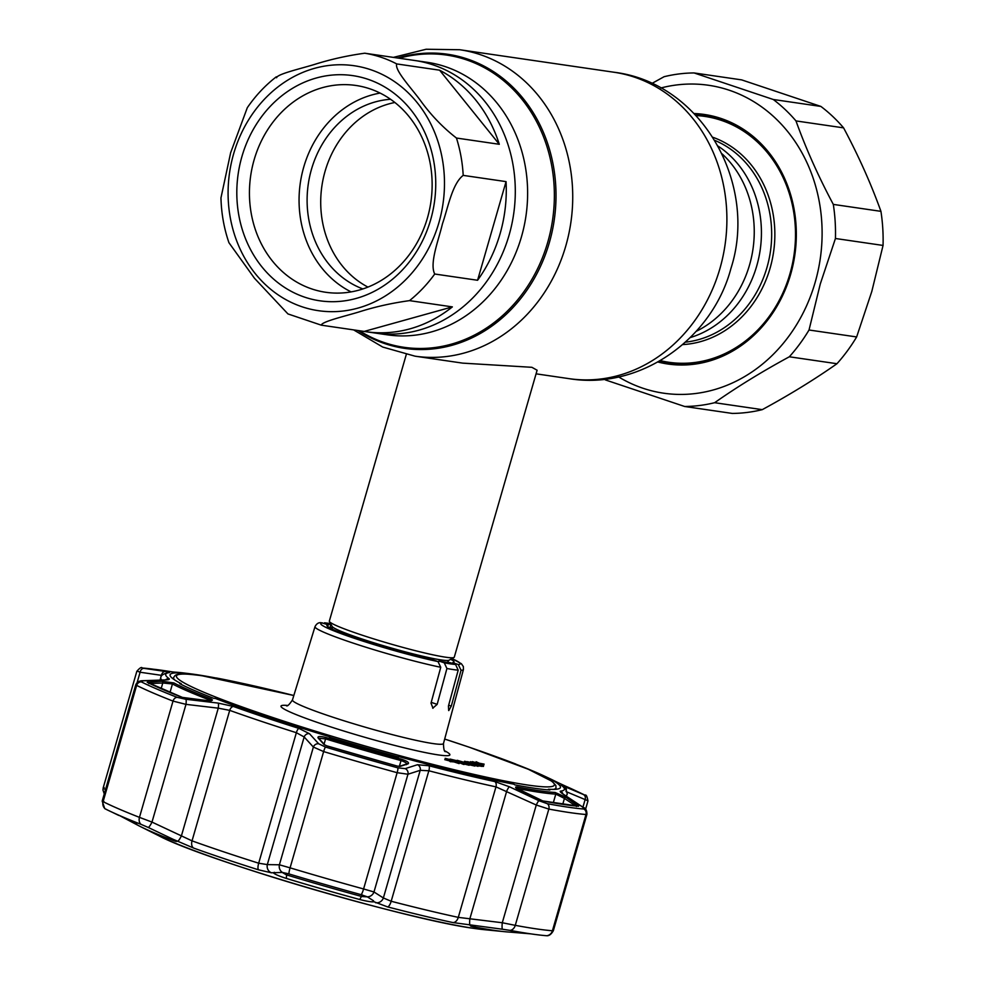 <?xml version="1.0" encoding="UTF-8"?>
<svg xmlns="http://www.w3.org/2000/svg" width="985" height="985" viewBox="0 0 985 985"><rect width="100%" height="100%" fill="white"/><g stroke="black" fill="none" stroke-linecap="round" stroke-linejoin="round"><path stroke-width="1.48" d="M756.739 265.95A104.496 91.051 98.3 0 1 690.263 337.572A104.496 91.051 98.3 0 0 756.739 265.95A104.496 91.051 98.3 0 0 718.188 146.186A104.496 91.051 98.3 0 1 756.739 265.95M366.026 331.711A137.703 119.985 -81.7 0 0 452.361 306.889L409.514 300.634C391.858 303.072 374.965 306.852 358.86 311.986C345.279 316.111 321.479 321.676 321.332 325.173L364.179 331.428A137.703 119.985 -81.7 0 0 366.026 331.711L375.051 333.029A137.703 119.985 -81.7 0 0 509.122 235.033A137.703 119.985 -81.7 0 0 414.796 60.504A137.703 119.985 98.3 0 1 509.122 235.033A137.703 119.985 98.3 0 1 375.051 333.029L387.376 334.826A137.703 119.985 98.3 0 0 521.447 236.831A137.703 119.985 98.3 0 0 427.121 62.301L405.783 59.186A137.703 119.985 -81.7 0 0 403.936 58.928M406.263 354.588L329.335 621.104A65.022 4.962 16.1 0 0 329.409 621.523A65.022 4.962 16.1 0 0 360.227 634.537A65.022 4.962 16.1 0 0 453.987 657.487A65.022 4.962 16.1 0 0 454.282 657.167L537.108 370.225L531.9 367.306L462.704 363.133M477.577 280.269A137.703 119.985 -81.7 0 0 500.097 233.716A137.703 119.985 -81.7 0 0 506.056 181.622L463.196 175.379C452.25 183.715 447.966 207.761 442.474 223.743C438.657 239.983 429.275 263.438 434.73 274.015L477.577 280.269L506.056 181.622M321.332 325.173L287.952 313.932L254.462 278.25L228.939 242.704C224.014 228.348 221.366 213.413 220.96 197.899L230.638 152.749L247.297 107.722C255.509 95.742 265.174 85.436 276.293 76.818M241.916 156.578A113.792 99.14 98.3 0 1 367.75 79.206A113.792 99.14 98.3 0 1 430.642 219.84A113.792 99.14 98.3 0 1 304.821 297.211A113.792 99.14 98.3 0 1 241.916 156.578M254.13 159.816A104.496 91.051 98.3 0 1 355.881 85.461A104.496 91.051 98.3 0 1 427.453 217.907A104.496 91.051 98.3 0 1 325.703 292.274A104.496 91.051 98.3 0 1 254.13 159.816M351.103 291.892A104.496 91.051 98.3 0 1 303.749 167.056A104.496 91.051 98.3 0 1 380.099 93.082M362.886 288.937A97.527 84.981 98.3 0 1 311.482 169.285A97.527 84.981 98.3 0 1 390.552 99.276M367.947 287.091A97.527 84.981 98.3 0 1 325.087 171.267A97.527 84.981 98.3 0 1 394.874 102.489M276.588 77.753C276.97 74.158 300.671 68.654 314.252 64.517C330.492 59.371 347.323 55.603 364.758 53.215L407.618 59.469A137.703 119.985 -81.7 0 0 405.783 59.186M499.296 144.29A137.703 119.985 -81.7 0 0 439.593 70.181L396.733 63.926C394.345 69.972 411.225 88.096 420.152 100.101C430.654 114.777 442.757 127.422 456.449 138.035L499.296 144.29L439.593 70.181M364.179 331.428L452.361 306.889M696.1 115.553A124.233 108.251 98.3 0 1 704.829 116.415A124.233 108.251 98.3 0 1 789.921 273.879A124.233 108.251 98.3 0 1 668.963 362.295A124.233 108.251 98.3 0 1 660.344 360.621M704.829 116.415L711.478 117.387A124.233 108.251 98.3 0 1 714.433 117.868M678.579 363.65A124.233 108.251 98.3 0 1 675.611 363.256L668.963 362.295M660.775 88.01A155.593 135.561 98.3 0 1 815.124 282.486A155.593 135.561 98.3 0 1 618.629 376.923M809.03 330L856.642 336.944L871.799 291.474L883.053 245.437L835.44 238.493L820.283 283.963L809.03 330A167.204 145.681 98.3 0 1 789.33 356.779C761.836 371.714 736.94 387.019 714.642 402.705A167.204 145.681 98.3 0 1 684.661 406.485L605.443 379.939A167.204 145.681 98.3 0 1 604.531 379.25M694.166 113.534A126.092 109.864 98.3 0 1 790.672 274.286A126.092 109.864 98.3 0 1 657.918 362.012M659.753 360.966A124.701 108.658 -81.7 0 0 668.778 362.726A124.701 108.658 -81.7 0 0 790.192 273.99A124.701 108.658 -81.7 0 0 704.78 115.934A124.701 108.658 -81.7 0 0 695.619 115.06M707.809 116.439A124.701 108.658 -81.7 0 0 700.606 115.898M856.642 336.944A167.204 145.681 98.3 0 1 836.954 363.724L789.33 356.779M714.642 402.705L762.255 409.649C789.748 394.726 814.644 379.41 836.954 363.724M762.255 409.649A167.204 145.681 98.3 0 1 732.274 413.429L684.661 406.485M833.31 204.4L880.935 211.344C871.085 183.9 858.637 156.073 843.591 127.865L795.978 120.921C805.828 148.366 818.264 176.192 833.31 204.4A167.204 145.681 98.3 0 1 835.44 238.493M880.935 211.344A167.204 145.681 98.3 0 1 883.053 245.437M773.262 99.485L820.887 106.429L741.668 79.883L694.056 72.939L773.262 99.485A167.204 145.681 98.3 0 1 795.978 120.921M820.887 106.429A167.204 145.681 98.3 0 1 843.591 127.865M651.824 83.491L664.075 76.719A167.204 145.681 98.3 0 1 694.056 72.939M664.764 361.581A124.701 108.658 -81.7 0 0 671.832 363.12M452.472 663.434L452.706 662.659A66.18 5.048 16.1 0 0 454.073 662.092A66.18 5.048 16.1 0 0 450.674 659.297M444.284 662.831A72.607 5.541 16.1 0 0 450.699 663.915A72.607 5.541 16.1 0 0 455.562 664.469L450.157 662.659A66.18 5.048 16.1 0 1 438.879 661.021L444.284 662.831L446.919 668.507L437.168 704.361L432.735 708.203M432.994 708.264L431.011 703.155L440.751 667.288A77.249 5.885 -163.9 0 1 359.39 645.15A77.249 5.885 -163.9 0 1 315.003 626.669L292.459 699.941A78.591 5.996 16.1 0 0 347.348 721.833A78.591 5.996 16.1 0 0 433.141 743.589A78.591 5.996 16.1 0 0 443.472 743.54C443.619 749.302 444.333 751.998 445.589 751.654L445.589 751.654M455.562 664.469L458.197 670.157L448.446 706.011L448.667 710.554M450.33 760.174L452.435 760.223L445.146 758.302L453.777 760.555L450.33 760.174L449.936 761.504L450.834 761.528M453.777 760.555L453.395 761.885L449.936 761.504M451.142 760.469L450.761 761.799M453.469 761.627L455.55 761.873L452.41 761.048M455.353 762.095L455.784 761.085M455.944 760.531L451.586 759.497L455.87 760.777M458.825 762.144L450.059 759.078L456.646 760.654L457.496 761.196L455.427 760.839L458.825 762.144M457.372 761.639L457.114 762.525L455.045 762.181L459.121 763.609L453.432 761.725M455.858 761.109L455.526 762.267M469.02 762.328L465.56 761.59L467.752 762.747L474.277 764.409L470.461 763.104L472.492 763.313L475.226 764.717L467.272 762.71L464.538 761.257L468.638 762.131L468.798 763.079M469.303 764.68L473.982 765.456M474.228 764.569L473.896 765.739M474.019 765.308L474.955 765.69M474.844 766.059L475.866 764.692L474.844 766.059L469.266 764.766M464.427 761.651L464.231 762.365M467.579 761.639L478.464 764.976L467.518 761.848M477.75 766.207L475.595 765.628M478.464 764.976L478.082 766.318M478.107 764.963L477.713 766.293M470.424 761.688L482.33 765.062L470.424 761.688M478.304 765.567L481.936 766.404L478.254 765.714M479.904 764.914L479.56 766.096M481.394 764.175L473.403 761.934L481.296 764.508M472.96 763.289L473.379 761.996M472.357 761.627L483.783 765.099L472.357 761.627M483.783 765.099L483.401 766.441L479.695 765.604M459.256 760.974L463.676 762.291L459.256 760.974M463.652 763.634L469.131 765.271L463.59 763.843M469.513 763.929L463.824 763.043L457.188 760.297L469.513 763.929L469.131 765.271M463.824 763.043L463.43 764.385L457.311 761.836M463.479 764.225L464.095 764.483L463.43 764.385M456.252 761.996L457.114 762.525M450.071 761.06L444.764 759.632L450.096 760.974M330.529 623.53L324.521 622.803L330.812 624.798A66.18 5.048 16.1 0 1 331.243 624.835M452.706 662.659L458.296 664.543L461.042 670.256L451.302 706.11L448.778 710.567M331.231 628.652L331.526 627.704A77.249 5.885 -163.9 0 0 330.073 627.433M329.926 627.962L330.812 624.798M315.003 626.669C316.567 623.64 318.66 622.323 321.282 622.729L328.264 624.798A66.18 5.048 16.1 0 0 326.897 625.376A66.18 5.048 16.1 0 0 363.613 640.779A66.18 5.048 16.1 0 0 432.403 659.704L437.993 661.575L440.751 667.288M438.879 661.021L438.633 661.858M327.746 626.608L328.264 624.798M479.264 763.203L484.127 764.126L478.562 763.116L476.124 761.737L479.264 763.203M531.05 933.879L510.341 932.155A205.643 15.674 -163.9 0 1 505.133 931.736A205.643 15.674 -163.9 0 1 494.765 930.443A205.643 15.674 -163.9 0 1 473.243 926.737L470.633 925.9M579.389 792.605A1.391 1.293 -63.3 0 1 579.66 792.691L555.959 781.684A210.174 16.019 16.1 0 0 548.805 778.15L544.385 776.082A204.818 15.612 -163.9 0 1 550.689 779.172L549.248 778.507A203.144 15.489 -163.9 0 1 560.133 787.975A203.144 15.489 -163.9 0 1 548.423 789.231L549.864 789.995A204.818 15.612 -163.9 0 1 535.027 788.332A204.818 15.612 -163.9 0 1 514.921 784.897L513.776 784.171A203.144 15.489 -163.9 0 1 398.359 756.492L398.199 756.886M520.536 790.733C515.34 788.012 514.232 786.744 517.211 786.929A210.174 16.019 16.1 0 0 539.201 790.721A210.174 16.019 16.1 0 0 555.134 792.469L566.079 797.382L578.626 806.235A240.82 18.358 -163.9 0 1 563.137 804.413A240.82 18.358 -163.9 0 1 542.957 801.027L516.214 788L516.263 788.739M563.949 794.71A4.642 3.411 123.2 0 1 564.479 794.969L583.218 807.368C585.681 808.094 586.925 810.409 586.937 814.287L585.976 814.496A250.793 19.121 -163.9 0 1 548.83 809.079L536.271 805.016A4.642 0.665 -64.5 0 1 538.918 800.707L547.241 803.686A246.964 18.826 16.1 0 0 567.926 807.158A246.964 18.826 16.1 0 0 583.809 809.017L582.627 807.084L563.949 794.71C560.699 792.543 559.566 791.361 560.563 791.152A207.478 15.822 16.1 0 0 561.031 785.033L584.881 795.141A246.964 18.826 16.1 0 0 579.192 792.396L574.132 790.019A240.82 18.358 -163.9 0 1 579.66 792.691M181.4 684.501L181.277 683.738A203.144 15.489 -163.9 0 1 170.06 675.39A203.144 15.489 -163.9 0 1 182.09 673.001L180.501 672.804A204.818 15.612 -163.9 0 1 189.723 673.715A204.818 15.612 -163.9 0 1 195.325 674.479A204.818 15.612 -163.9 0 1 215.432 677.902L216.737 678.062A203.144 15.489 -163.9 0 1 239.355 682.691M497.597 757.231A203.144 15.489 -163.9 0 1 515.327 763.855L516.485 764.409A204.818 15.612 -163.9 0 1 544.385 776.082M103.918 801.47L103.105 801.667A250.793 19.121 16.1 0 0 139.464 817.365L151.998 822.093L192.038 840.858A211.319 16.105 16.1 0 0 258.686 863.205L267.317 864.608L279.395 864.793L290.082 867.847A250.793 19.121 16.1 0 0 363.588 888.962L373.98 891.967L383.374 897.963L391.18 901.263A211.319 16.105 16.1 0 0 458.296 917.367L502.288 922.748L536.271 805.016L495.972 786.867A211.319 16.105 -163.9 0 1 428.844 770.775L420.213 770.307L407.962 774.235L397.14 772.696A250.793 19.121 -163.9 0 1 323.634 751.58L313.378 747.061L304.168 736.965L296.362 732.705A211.319 16.105 -163.9 0 1 229.714 710.37L218.264 708.166L185.98 704.361L173.015 701.098A250.793 19.121 -163.9 0 1 136.656 685.4L135.819 684.612L102.194 801.088L104.767 808.636M281.156 871.811L286.339 874.828A211.319 16.105 16.1 0 0 361.803 896.51L367.38 896.867M326.811 745.842L324.718 744.882A1.391 1.268 138.2 0 0 324.016 744.5L318.056 737.888C317.465 736.189 320.174 736.078 326.17 737.556L325.579 738.898L319.694 738.294M566.079 797.382A1.391 1.022 123.6 0 0 564.442 798.404L555.799 794.107A211.319 16.105 -163.9 0 1 539.78 792.346A211.319 16.105 -163.9 0 1 517.667 788.554L517.076 788.468M398.359 756.492L398.556 756.985A204.818 15.612 -163.9 0 1 329.421 737.125L329.79 736.792A203.144 15.489 -163.9 0 1 215.186 698.377L213.868 698.39A204.818 15.612 -163.9 0 1 179.676 683.627L181.277 683.738M182.09 673.001L182.25 673.986M548.707 779.135L549.248 778.507M548.423 789.231L547.882 789.847M182.619 697.528A1.391 1.071 111.4 0 0 182.41 697.405L147.651 682.396A1.391 1.293 116.7 0 0 147.184 682.273L161.922 681.251L173.877 682.925A1.391 1.305 117.8 0 0 172.449 683.959L162.784 682.987L148.747 683.565M185.5 698.094L182.102 697.343A240.82 18.358 -163.9 0 1 147.184 682.273M173.877 682.925A210.174 16.019 16.1 0 0 210.999 698.956C213.782 700.421 212.292 700.938 206.505 700.507L182.41 697.405A1.391 1.071 111.4 0 0 182.102 697.343M206.505 700.507L185.586 698.106M210.753 700.606L209.78 700.089A211.319 16.105 -163.9 0 1 172.449 683.959L170.011 692.43M174.702 672.139A1.391 1.317 -86.8 0 0 174.616 672.139L184.885 673.112A210.174 16.019 16.1 0 0 174.702 672.139L162.722 670.81A1.391 1.059 -81.8 0 1 162.796 670.822L148.907 668.877A1.391 1.059 97.8 0 0 148.883 668.864L148.218 668.729A240.82 18.358 -163.9 0 1 157.132 669.652A240.82 18.358 -163.9 0 1 163.719 670.551A240.82 18.358 -163.9 0 1 172.929 671.992L151.579 668.963A246.964 18.826 16.1 0 0 142.431 668.015L144.081 668.372A4.642 3.509 98 0 0 140.104 672.238L137.74 671.302M162.722 670.81L148.883 668.864M271.392 872.784A6.969 6.489 91.5 0 1 267.317 864.608L304.168 736.965A4.642 4.236 -42.8 0 1 309.425 733.665L318.697 743.786A4.642 4.223 -42 0 0 313.378 747.061L279.395 864.793A6.969 6.489 90.3 0 0 282.436 872.439L271.392 872.784L258.587 869.841A205.717 15.686 -163.9 0 1 193.713 848.097L172.732 839.121C177.485 841.633 177.78 842.15 173.619 840.648A205.643 15.674 -163.9 0 1 139.993 826.353A205.643 15.674 -163.9 0 1 137.297 824.962L119.062 815.321M361.15 894.675A6.969 1.17 105.4 0 0 363.588 888.962L397.14 772.696A4.642 0.776 -74.6 0 0 397.866 767.857L405.18 768.632A4.642 4.272 -108.2 0 1 407.962 774.235L373.98 891.967A6.969 6.563 123.1 0 1 367.319 896.83L361.15 894.675A246.299 18.777 -163.9 0 1 288.962 873.929L282.436 872.439M547.241 803.686A4.642 3.657 -79.5 0 1 548.83 809.079L515.278 925.346L502.288 922.748A6.969 1.17 96.9 0 0 502.399 929.224L452.915 922.563A205.717 15.686 -163.9 0 1 387.561 906.902L374.004 901.755C371.862 902.137 367.11 901.386 359.747 899.514A205.643 15.674 -163.9 0 1 286.315 878.423C279.063 876.096 274.741 874.237 273.35 872.833L274.384 872.316M547.143 935.738L546.601 935.725A246.299 18.777 -163.9 0 1 510.119 930.394L502.399 929.224M510.119 930.394A6.969 5.479 100.5 0 0 515.278 925.346A250.793 19.121 16.1 0 0 552.425 930.763L553.336 930.726C551.391 934.075 549.322 935.75 547.131 935.75M579.118 792.482A1.391 1.083 114.6 0 1 579.143 792.494L566.843 786.916A1.391 1.083 -65.8 0 0 566.818 786.904M566.88 786.941A1.391 1.083 -65.8 0 0 566.843 786.916L548.805 778.15M474.881 926.023L473.243 926.737C469.106 925.851 469.808 925.629 475.336 926.06M576.816 805.976A1.391 1.022 -56.1 0 1 578.158 805.447M452.915 922.563A6.969 4.642 102.2 0 0 458.296 917.367L495.972 786.867A4.642 3.09 -77.8 0 0 494.827 781.573L509.344 786.744A4.642 0.677 -64.9 0 0 506.733 791.053L469.882 918.709A6.969 1.17 97.3 0 0 470.128 925.395M405.18 768.632L417.492 764.717A4.642 4.285 -107.3 0 1 420.213 770.307L383.374 897.963A6.969 6.563 121.8 0 1 375.531 902.703M326.17 737.556A210.174 16.019 16.1 0 0 401.215 759.115C407.088 761.048 409.403 762.612 408.184 763.794A1.391 1.28 -107.9 0 0 407.334 763.744L399.368 766.355A1.391 1.28 71.6 0 1 400.23 766.392L397.3 766.096A240.82 18.358 -163.9 0 1 326.724 745.817L324.016 744.5M399.159 766.453A1.391 1.28 71.6 0 1 399.368 766.355L401.03 760.58A211.319 16.105 -163.9 0 1 325.579 738.898L324.065 744.143M408.184 763.794L400.23 766.392M326.724 745.817L397.3 766.096M318.056 737.888A1.391 1.268 -42.3 0 1 318.758 738.27L318.795 738.885M406.497 764.668C407.544 763.547 405.721 762.181 401.03 760.58L401.215 759.115M373.574 900.819L367.319 896.83M172.732 839.121L148.304 827.486A6.969 1.391 -64.8 0 0 151.998 822.093L185.98 704.361A4.642 0.813 -83.5 0 0 185.906 699.276L218.239 703.105A4.642 0.813 -83 0 1 218.264 708.166L181.425 835.822A6.969 1.379 114.8 0 1 177.472 841.313M587.06 800.399L565.993 791.571M104.176 787.569C102.44 787.483 103.093 788.283 106.121 789.97M144.081 668.372L165.431 671.475A4.642 3.509 98.6 0 0 161.466 675.341L140.104 672.238L137.174 682.408M165.431 671.475L169.531 672.546A207.478 15.822 16.1 0 0 169.063 678.665C169.974 679.428 168.533 679.872 164.778 680.019L143.133 680.807L141.372 681.891A246.964 18.826 16.1 0 0 177.177 697.355L185.906 699.276M143.133 680.807A4.642 3.497 87.7 0 0 142.406 680.733L164.113 679.958A4.642 3.509 88.3 0 1 164.778 680.019M218.239 703.105L233.408 706.454A207.478 15.822 16.1 0 0 298.849 728.383L309.425 733.665M318.697 743.786L325.493 747.061A246.964 18.826 16.1 0 0 397.866 767.857M417.492 764.717L428.931 765.764A207.478 15.822 16.1 0 0 494.827 781.573M509.344 786.744L538.918 800.707M564.602 786.178A4.642 3.608 113.7 0 1 566.326 790.278M583.576 794.649A4.642 3.608 114.4 0 1 584.979 800.054L582.923 807.183M148.76 682.95A1.391 1.047 -92.5 0 0 147.885 681.829M161.922 681.251A1.391 1.047 87.9 0 1 162.784 682.987L161.146 688.663M112.265 812.268L118.742 815.408M148.304 827.486L141.052 824.359A246.299 18.777 -163.9 0 1 105.346 808.931L106.318 809.35M176.512 841.362L173.619 840.648L172.535 839.011M399.171 58.238A147.664 128.653 98.3 0 1 521.791 99.103A147.664 128.653 98.3 0 1 547.746 242.236A147.664 128.653 98.3 0 1 359.427 330.726M397.743 58.029A148.624 129.491 98.3 0 1 522.518 97.687A148.624 129.491 98.3 0 1 549.347 242.618A148.624 129.491 98.3 0 1 357.986 330.517M393.36 57.389L426.148 49.25L459.724 49.73A154.842 134.92 98.3 0 1 565.784 245.991A154.842 134.92 98.3 0 1 415.03 356.176L462.839 363.157M719.949 268.486A154.842 134.92 98.3 0 1 569.195 378.671C640.336 390.38 712.34 338.828 730.944 268.425C758.364 183.9 701.726 82.752 613.889 72.225A154.842 134.92 98.3 0 1 719.949 268.486M722.091 153.857A104.496 91.051 98.3 0 1 749.56 264.891A104.496 91.051 98.3 0 1 696.198 331.342M332.327 629.181L332.154 626.472A60.996 4.654 16.1 0 0 361.076 638.674A60.996 4.654 16.1 0 0 449.037 660.196L453.987 657.487M447.313 662.388A59.913 4.568 16.1 0 0 447.535 662.129L449.037 660.196M434.73 274.015A137.703 119.985 98.3 0 1 409.514 300.634M438.928 222.61A123.778 107.845 98.3 0 1 302.05 306.778A123.778 107.845 98.3 0 1 233.642 153.808A123.778 107.845 98.3 0 1 370.508 69.639A123.778 107.845 98.3 0 1 438.928 222.61M456.449 138.035A137.703 119.985 98.3 0 1 463.196 175.379M364.758 53.215A137.703 119.985 98.3 0 1 396.733 63.926M685.449 342.152A104.496 91.051 -81.7 0 0 766.983 267.44A104.496 91.051 -81.7 0 0 714.876 140.424M712.943 137.309A106.355 92.664 98.3 0 1 770.085 268.179A106.355 92.664 98.3 0 1 682.716 344.59M458.197 670.157A77.249 5.885 -163.9 0 1 453.285 669.578A77.249 5.885 -163.9 0 1 446.919 668.507M444.888 750.915A87.874 6.698 -163.9 0 1 438.313 754.916A87.874 6.698 -163.9 0 1 327.943 725.982A87.874 6.698 -163.9 0 1 287.337 705.432M174.801 680.032A199.007 15.169 -163.9 0 1 173.594 677.532L175.01 675.562C177.128 674.011 180.39 672.878 202.024 675.747L293.825 695.508A196.692 14.997 16.1 0 0 202.331 675.821A196.692 14.997 16.1 0 0 269.927 716.563A196.692 14.997 16.1 0 0 528.551 785.156A196.692 14.997 16.1 0 0 444.691 739.058L469.168 747.184L528.292 769.248L552.056 781.327L555.86 785.476L556.008 787.901A199.007 15.169 -163.9 0 1 553.644 789.379M477.762 764.015L477.565 764.692M547.931 789.798A199.007 15.169 -163.9 0 1 547.007 789.773M330.566 623.591A72.607 5.541 16.1 0 0 325.407 622.988M451.98 658.583L461.411 663.742L463.381 666.623L463.442 669.517A77.249 5.885 -163.9 0 1 461.042 670.256M458.296 664.543A72.607 5.541 16.1 0 0 451.918 658.62M322.674 622.926A72.607 5.541 16.1 0 0 355.228 638.588A72.607 5.541 16.1 0 0 437.993 661.575M448.655 705.223L451.302 706.11M431.221 702.367L437.168 704.361M483.746 929.618L474.474 928.461C409.206 920.101 203.809 859.843 159.213 835.957A182.767 13.938 16.1 0 0 308.97 888.113A182.767 13.938 16.1 0 0 474.524 928.473A182.767 13.938 16.1 0 0 483.746 929.618L505.133 931.736M561.376 784.355A240.82 18.358 -163.9 0 1 574.132 790.019L561.351 784.355M142.431 668.015A4.642 4.346 -85.5 0 0 142.246 667.99L142.246 667.99C141.557 666.796 139.759 667.904 136.829 671.314L103.216 787.754L102.945 789.97L104.262 793.922M141.372 681.891A4.642 4.285 -63.3 0 0 136.656 685.4L103.105 801.667A6.969 6.439 -63.3 0 0 105.346 808.931M286.783 873.313L286.315 878.423M517.211 786.929A1.391 1.071 100.9 0 1 517.667 788.554L517.519 789.047M576.52 806.469L564.442 798.404L562.743 804.277M210.999 698.956A1.391 1.034 111 0 0 209.78 700.089L209.608 700.667M162.759 670.822L174.616 672.139A1.391 1.317 -86.8 0 0 174.542 672.127M325.493 747.061A4.642 0.628 -73.3 0 0 323.634 751.58L290.082 867.847A6.969 0.948 106.7 0 0 288.962 873.929M583.809 809.017A4.642 4.346 -85.5 0 1 585.976 814.496L552.425 930.763A6.969 6.513 94.5 0 1 546.601 935.725M513.628 931.047L510.341 932.155M553.287 802.787L555.799 794.107A1.391 1.317 93.2 0 0 555.134 792.469M542.661 800.916L578.146 806.087A1.391 1.305 94.5 0 1 578.626 806.235M428.931 765.764A4.642 1.576 -75.5 0 1 428.844 770.775L391.18 901.263A6.969 2.364 104.5 0 1 387.561 906.902M359.747 899.514L362.246 894.983M298.849 728.383A4.642 1.441 -72.5 0 0 296.362 732.705L258.686 863.205A6.969 2.167 107.5 0 0 258.587 869.841M233.408 706.454A4.642 2.98 -70.2 0 0 229.714 710.37L192.038 840.858A6.969 4.469 109.8 0 0 193.713 848.097M161.786 680.019A211.319 16.105 -163.9 0 1 160.752 677.631L160.05 680.081M141.052 824.359A6.969 5.344 -68.6 0 1 139.464 817.365L173.015 701.098A4.642 3.558 -68.6 0 1 177.177 697.355M566.412 796.237L566.818 794.833A211.319 16.105 -163.9 0 1 565.846 795.868M161.035 676.867L161.466 675.341M160.752 677.631C160.69 675.575 163.251 673.875 168.447 672.546L168.447 672.546A4.642 4.556 82.8 0 1 169.531 672.546M165.529 679.884A4.642 4.531 -54 0 1 169.063 678.665M560.563 791.152A4.642 4.556 82.8 0 1 562.866 793.848M561.031 785.033A4.642 4.531 -54 0 1 561.733 785.451L561.733 785.451C565.685 786.867 568.123 794.686 566.818 794.833M137.297 824.962L134.822 821.896M353.615 329.889L382.709 347.052L415.03 356.176M536.062 373.832L569.195 378.671M459.724 49.73L613.889 72.225M332.154 626.472L329.409 621.523M173.188 678.911L173.594 677.532M555.602 789.293L556.008 787.901M292.459 699.941C289.258 704.743 287.226 706.651 286.339 705.691L286.352 705.691M463.442 669.517L443.472 743.54M151.579 668.963L142.246 667.99M210.962 701.049L211.381 700.47L206.468 700.47M539.682 799.832L520.585 790.733M324.718 744.882L318.758 738.27M586.937 814.287L553.336 930.726M579.192 792.396L584.979 795.191C586.124 794.366 587.122 796.286 587.959 800.965L585.57 809.264M164.113 679.958L166.305 679.933M142.406 680.733C139.304 680.795 137.1 682.088 135.819 684.612M564.479 794.969L562.3 793.565M189.723 673.715L184.885 673.112M159.213 835.957L139.993 826.353"/></g></svg>
